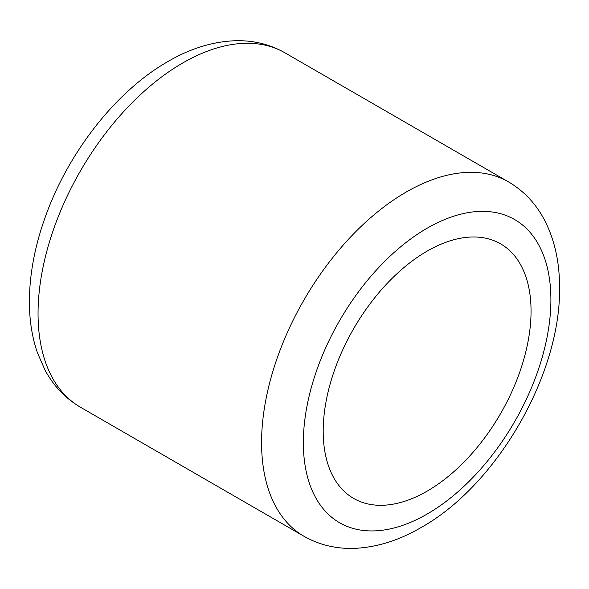 <?xml version="1.0" encoding="UTF-8"?>
<svg xmlns="http://www.w3.org/2000/svg" width="589" height="589" viewBox="0 0 589 589"><rect width="100%" height="100%" fill="white"/><g stroke="black" fill="none" stroke-linecap="round" stroke-linejoin="round"><path stroke-width="0.88" d="M323.199 431.141A146.978 84.86 -60 0 1 387.356 283.235A146.978 84.86 -60 0 1 500.613 243.853A146.978 84.86 -60 0 1 531.05 311.139A146.978 84.86 -60 0 1 466.893 459.052A146.978 84.86 -60 0 1 353.636 498.427A146.978 84.86 -60 0 1 323.199 431.141M427.128 514.064A175.043 101.058 120 0 0 550.899 299.683A175.043 101.058 120 0 0 427.128 228.223A175.043 101.058 120 0 0 303.35 442.604A175.043 101.058 120 0 0 427.128 514.064M406.233 192.036A204.582 118.117 -60 0 1 448.737 174.874A204.582 118.117 -60 0 1 508.528 181.905C524.129 191.086 536.27 204.081 544.935 220.89C554.772 240.408 559.638 262.65 559.55 287.623C560.89 374.324 496.763 485.402 421.002 527.589C399.504 540.106 377.888 547.004 356.146 548.285C337.166 549.228 319.768 545.215 303.946 536.255A204.582 118.117 -60 0 1 261.575 442.604A204.582 118.117 -60 0 1 406.233 192.036M285.002 52.855C270.152 44.433 253.888 40.383 236.204 40.715C213.402 41.37 190.652 48.305 167.939 61.528C115.981 91.14 68.258 152.367 45.301 216.943C35.421 244.428 30.142 271.102 29.45 296.966C28.949 317.088 31.578 335.62 37.335 352.561L45.139 370.348C53.724 386.141 65.482 398.422 80.421 407.205A204.582 118.117 -60 0 1 38.049 313.554A204.582 118.117 -60 0 1 182.715 62.986A204.582 118.117 -60 0 1 225.219 45.824A204.582 118.117 -60 0 1 285.002 52.855L508.528 181.905M80.421 407.205L303.946 536.255"/></g></svg>
